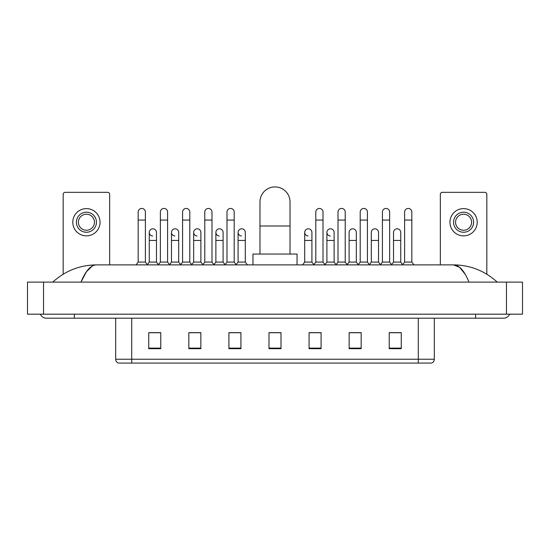 <?xml version="1.0" encoding="UTF-8"?>
<svg xmlns="http://www.w3.org/2000/svg" width="550" height="550" viewBox="0 0 550 550"><rect width="100%" height="100%" fill="white"/><g stroke="black" fill="none" stroke-linecap="round" stroke-linejoin="round"><path stroke-width="0.82" d="M418.289 363.076L418.289 359.232L434.321 359.232C434.211 361.151 433.249 362.436 431.434 363.076L118.566 363.076A4.008 4.008 0 0 1 115.679 359.232L115.679 318.189M401.252 348.686L401.252 332.654L389.228 332.654L389.228 348.686L401.252 348.686M361.171 348.686L361.171 332.654L349.147 332.654L349.147 348.686L361.171 348.686M321.09 348.686L321.09 332.654L309.066 332.654L309.066 348.686L321.09 348.686M160.772 348.686L160.772 332.654L148.748 332.654L148.748 348.686L160.772 348.686M200.853 348.686L200.853 332.654L188.829 332.654L188.829 348.686L200.853 348.686M240.934 348.686L240.934 332.654L228.91 332.654L228.91 348.686L240.934 348.686M281.009 348.686L281.009 332.654L268.991 332.654L268.991 348.686L281.009 348.686M359.81 332.736L356.723 332.736M389.228 332.736L401.136 332.736M393.119 332.736L390.033 332.736M237.683 332.736L234.596 332.736M193.277 332.736L190.19 332.736M159.968 332.736L156.881 332.736M148.864 332.736L160.772 332.736M315.404 332.736L312.317 332.736M281.009 332.736L268.991 332.736M240.934 332.736L228.91 332.736M200.853 332.736L188.829 332.736M321.09 332.736L309.066 332.736M361.171 332.736L349.147 332.736M74.394 314.181L74.394 318.189L503.663 318.189A6.414 6.414 0 0 0 509.609 314.181A6.414 6.414 0 0 1 503.663 318.189A6.414 6.414 0 0 0 509.609 314.181A6.414 6.414 0 0 1 503.663 318.189M40.391 314.181A6.414 6.414 0 0 0 46.338 318.189A6.414 6.414 0 0 1 40.391 314.181A6.414 6.414 0 0 0 46.338 318.189L74.394 318.189M468.999 282.116C464.399 270.793 459.236 265.052 453.502 264.88L96.498 264.88C90.764 265.052 85.601 270.799 81.001 282.116L86.398 271.748L92.331 266.007M43.532 282.116L522.5 282.116L522.5 314.181L27.5 314.181L27.5 282.116L43.532 282.116L43.532 314.181M522.5 282.116L522.5 314.181M495.887 280.878L497.248 282.116C484.632 270.751 470.051 265.011 453.502 264.88L459.607 267.327L465.328 274.457M54.113 280.878L52.752 282.116C65.306 270.779 79.888 265.031 96.498 264.88M109.663 264.88L109.663 194.336A2.001 2.001 0 0 0 107.662 192.335L65.175 192.335A2.001 2.001 0 0 0 63.174 194.336L63.174 274.216M86.419 212.211A10.017 10.017 0 0 0 76.402 222.234A10.017 10.017 0 0 0 86.419 232.251A10.017 10.017 0 0 0 96.442 222.234A10.017 10.017 0 0 0 86.419 212.211M86.419 214.218A8.016 8.016 0 0 0 78.403 222.234A8.016 8.016 0 0 0 86.419 230.251A8.016 8.016 0 0 0 94.435 222.234A8.016 8.016 0 0 0 86.419 214.218M86.419 235.861A13.626 13.626 0 0 0 100.045 222.234A13.626 13.626 0 0 0 86.419 208.608A13.626 13.626 0 0 0 72.792 222.234A13.626 13.626 0 0 0 86.419 235.861M259.971 254.059L259.971 201.953A15.029 15.029 0 0 1 275 186.924A15.029 15.029 0 0 1 290.029 201.953A15.029 15.029 0 0 0 275 186.924M290.029 254.059L290.029 201.953M297.041 264.88L297.041 254.059L252.959 254.059L252.959 264.88M138.167 220.069L145.379 220.069L145.379 262.075L138.167 262.075L138.167 212.053A3.609 3.609 0 0 1 141.996 208.45A3.609 3.609 0 0 1 145.379 212.053A3.609 3.609 0 0 0 141.996 208.45M138.167 262.075L136.056 264.88M145.379 262.075L147.483 264.88M160.366 220.069L167.585 220.069L167.585 262.075L160.366 262.075L160.366 212.053A3.609 3.609 0 0 1 164.203 208.45A3.609 3.609 0 0 1 167.585 212.053A3.609 3.609 0 0 0 164.203 208.45M160.366 262.075L158.262 264.88M167.585 262.075L169.689 264.88M182.572 220.069L189.791 220.069L189.791 262.075L182.572 262.075L182.572 212.053A3.609 3.609 0 0 1 186.409 208.45A3.609 3.609 0 0 1 189.791 212.053A3.609 3.609 0 0 0 186.409 208.45M182.572 262.075L180.469 264.88M189.791 262.075L191.895 264.88M204.779 220.069L211.991 220.069L211.991 262.075L204.779 262.075L204.779 212.053A3.609 3.609 0 0 1 208.615 208.45A3.609 3.609 0 0 1 211.991 212.053A3.609 3.609 0 0 0 208.615 208.45M204.779 262.075L202.675 264.88M211.991 262.075L214.094 264.88M226.985 220.069L234.197 220.069L234.197 262.075L226.985 262.075L226.985 212.053A3.609 3.609 0 0 1 230.814 208.45A3.609 3.609 0 0 1 234.197 212.053A3.609 3.609 0 0 0 230.814 208.45M226.985 262.075L224.881 264.88M234.197 262.075L236.301 264.88M315.803 220.069L323.015 220.069L323.015 262.075L315.803 262.075L315.803 212.053A3.609 3.609 0 0 1 319.639 208.45A3.609 3.609 0 0 1 323.015 212.053A3.609 3.609 0 0 0 319.639 208.45M315.803 262.075L313.699 264.88M323.015 262.075L325.119 264.88M338.009 220.069L345.221 220.069L345.221 262.075L338.009 262.075L338.009 212.053A3.609 3.609 0 0 1 341.839 208.45A3.609 3.609 0 0 1 345.221 212.053A3.609 3.609 0 0 0 341.839 208.45M338.009 262.075L335.906 264.88M345.221 262.075L347.325 264.88M360.209 220.069L367.428 220.069L367.428 262.075L360.209 262.075L360.209 212.053A3.609 3.609 0 0 1 364.045 208.45A3.609 3.609 0 0 1 367.428 212.053A3.609 3.609 0 0 0 364.045 208.45M360.209 262.075L358.105 264.88M367.428 262.075L369.531 264.88M382.415 220.069L389.634 220.069L389.634 262.075L382.415 262.075L382.415 212.053A3.609 3.609 0 0 1 386.251 208.45A3.609 3.609 0 0 1 389.634 212.053A3.609 3.609 0 0 0 386.251 208.45M382.415 262.075L380.311 264.88M389.634 262.075L391.737 264.88M404.621 220.069L411.833 220.069L411.833 262.075L404.621 262.075L404.621 212.053A3.609 3.609 0 0 1 408.457 208.45A3.609 3.609 0 0 1 411.833 212.053A3.609 3.609 0 0 0 408.457 208.45M404.621 262.075L402.518 264.88M411.833 262.075L413.944 264.88M152.646 236.012A3.609 3.609 0 0 1 149.263 232.416A3.609 3.609 0 0 1 153.099 228.814A3.609 3.609 0 0 1 156.482 232.416L156.482 240.433L149.263 240.433L149.263 232.416M156.482 240.433L156.482 262.075L149.263 262.075L149.263 240.433M149.263 262.075L147.324 264.667M156.482 262.075L158.428 264.667M174.852 236.012A3.609 3.609 0 0 1 171.469 232.416A3.609 3.609 0 0 1 175.306 228.814A3.609 3.609 0 0 1 178.688 232.416L178.688 240.433L171.469 240.433L171.469 232.416M178.688 240.433L178.688 262.075L171.469 262.075L171.469 240.433M171.469 262.075L169.524 264.667M178.688 262.075L180.627 264.667M197.058 236.012A3.609 3.609 0 0 1 193.676 232.416A3.609 3.609 0 0 1 197.512 228.814A3.609 3.609 0 0 1 200.887 232.416L200.887 240.433L193.676 240.433L193.676 232.416M200.887 240.433L200.887 262.075L193.676 262.075L193.676 240.433M193.676 262.075L191.73 264.667M200.887 262.075L202.833 264.667M219.264 236.012A3.609 3.609 0 0 1 215.882 232.416A3.609 3.609 0 0 1 219.711 228.814A3.609 3.609 0 0 1 223.094 232.416L223.094 240.433L215.882 240.433L215.882 232.416M223.094 240.433L223.094 262.075L215.882 262.075L215.882 240.433M215.882 262.075L213.936 264.667M223.094 262.075L225.039 264.667M241.464 236.012A3.609 3.609 0 0 1 238.088 232.416A3.609 3.609 0 0 1 241.917 228.814A3.609 3.609 0 0 1 245.3 232.416L245.3 240.433L238.088 240.433L238.088 232.416M245.3 240.433L245.3 262.075L238.088 262.075L238.088 240.433M238.088 262.075L236.143 264.667M245.3 262.075L247.404 264.88M308.082 236.012A3.609 3.609 0 0 1 304.7 232.416A3.609 3.609 0 0 1 308.536 228.814A3.609 3.609 0 0 1 311.912 232.416L311.912 240.433L304.7 240.433L304.7 232.416M311.912 240.433L311.912 262.075L304.7 262.075L304.7 240.433M304.7 262.075L302.596 264.88M311.912 262.075L313.857 264.667M330.289 236.012A3.609 3.609 0 0 1 326.906 232.416A3.609 3.609 0 0 1 330.736 228.814A3.609 3.609 0 0 1 334.118 232.416L334.118 240.433L326.906 240.433L326.906 232.416M334.118 240.433L334.118 262.075L326.906 262.075L326.906 240.433M326.906 262.075L324.961 264.667M334.118 262.075L336.064 264.667M349.113 232.416A3.609 3.609 0 0 1 352.942 228.814A3.609 3.609 0 0 1 356.324 232.416L356.324 240.433L349.113 240.433L349.113 232.416M356.324 240.433L356.324 262.075L349.113 262.075L349.113 240.433M349.113 262.075L347.167 264.667M356.324 262.075L358.27 264.667M371.312 232.416A3.609 3.609 0 0 1 375.148 228.814A3.609 3.609 0 0 1 378.531 232.416L378.531 240.433L371.312 240.433L371.312 232.416M378.531 240.433L378.531 262.075L371.312 262.075L371.312 240.433M371.312 262.075L369.373 264.667M378.531 262.075L380.476 264.667M393.518 232.416A3.609 3.609 0 0 1 397.354 228.814A3.609 3.609 0 0 1 400.737 232.416L400.737 240.433L393.518 240.433L393.518 232.416M400.737 240.433L400.737 262.075L393.518 262.075L393.518 240.433M393.518 262.075L391.572 264.667M400.737 262.075L402.676 264.667M486.826 274.216L486.826 194.336A2.001 2.001 0 0 0 484.825 192.335L442.337 192.335A2.001 2.001 0 0 0 440.337 194.336L440.337 264.88M463.581 212.211A10.017 10.017 0 0 0 453.558 222.234A10.017 10.017 0 0 0 463.581 232.251A10.017 10.017 0 0 0 473.598 222.234A10.017 10.017 0 0 0 463.581 212.211M463.581 214.218A8.016 8.016 0 0 0 455.565 222.234A8.016 8.016 0 0 0 463.581 230.251A8.016 8.016 0 0 0 471.598 222.234A8.016 8.016 0 0 0 463.581 214.218M463.581 235.861A13.626 13.626 0 0 0 477.207 222.234A13.626 13.626 0 0 0 463.581 208.608A13.626 13.626 0 0 0 449.955 222.234A13.626 13.626 0 0 0 463.581 235.861M115.679 359.232L131.711 359.232L131.711 363.076M131.711 318.189L131.711 359.232L418.289 359.232L418.289 318.189M281.009 348.129L268.991 348.129M240.934 348.129L228.91 348.129M200.853 348.129L188.829 348.129M160.772 348.129L148.748 348.129M321.09 348.129L309.066 348.129M361.171 348.129L349.147 348.129M401.252 348.129L389.228 348.129M475.606 314.181L475.606 318.189M506.467 282.116L506.467 314.181M259.971 226.002L290.029 226.002M434.321 359.232L434.321 318.189M145.379 220.069L145.379 212.053M167.585 220.069L167.585 212.053M189.791 220.069L189.791 212.053M211.991 220.069L211.991 212.053M234.197 220.069L234.197 212.053M323.015 220.069L323.015 212.053M345.221 220.069L345.221 212.053M367.428 220.069L367.428 212.053M389.634 220.069L389.634 212.053M411.833 220.069L411.833 212.053"/></g></svg>
